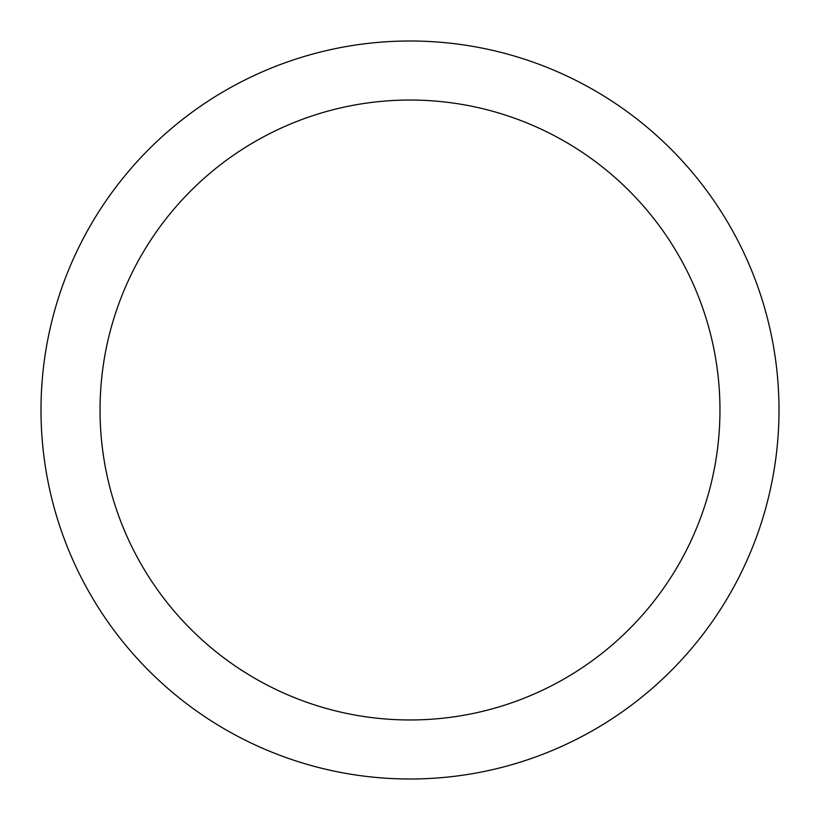 <?xml version="1.0" encoding="UTF-8"?>
<svg xmlns="http://www.w3.org/2000/svg" width="820" height="820" viewBox="0 0 820 820"><rect width="100%" height="100%" fill="white"/><g stroke="black" fill="none" stroke-linecap="round" stroke-linejoin="round"><path stroke-width="1.23" d="M779 410A369 369 0 0 0 410 41A369 369 0 0 0 41 410A369 369 0 0 0 410 779A369 369 0 0 0 779 410M719.96 410A309.96 309.96 0 0 0 410 100.04A309.96 309.96 0 0 0 100.04 410A309.96 309.96 0 0 0 410 719.96A309.96 309.96 0 0 0 719.96 410"/></g></svg>
